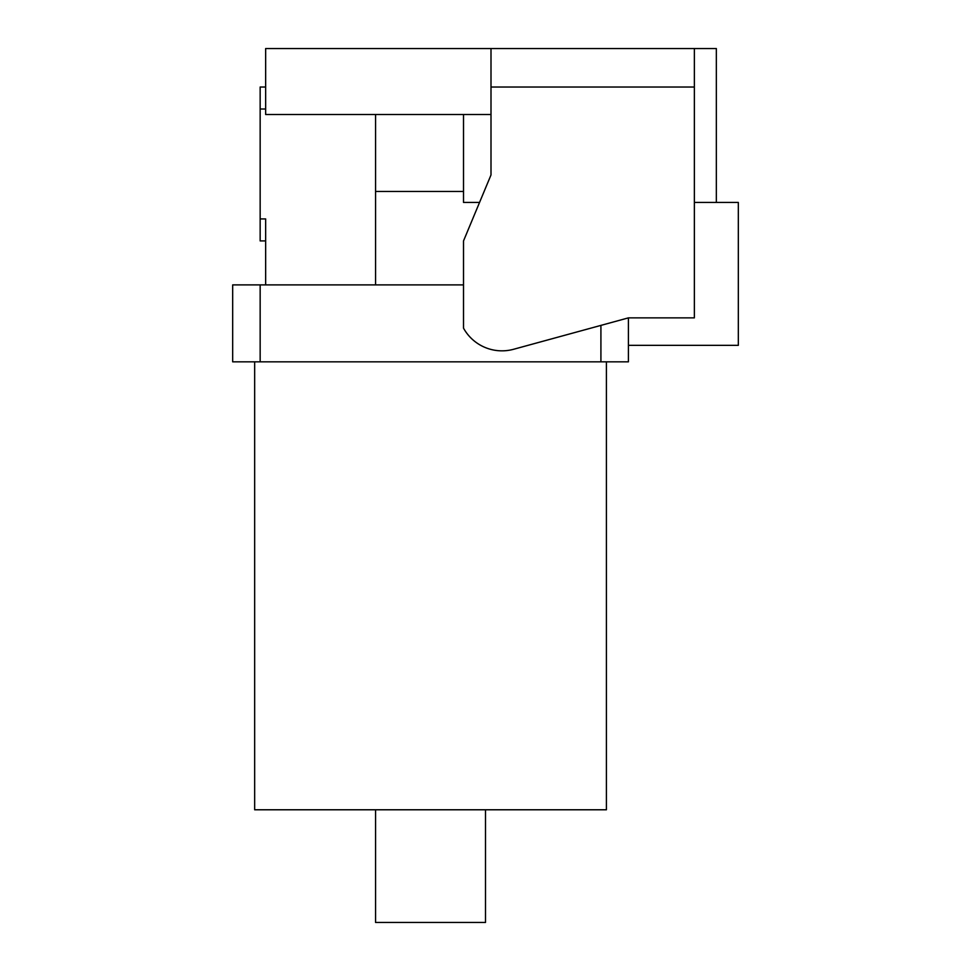 <?xml version="1.0" encoding="UTF-8"?>
<svg xmlns="http://www.w3.org/2000/svg" width="971" height="971" viewBox="0 0 971 971"><rect width="100%" height="100%" fill="white"/><g stroke="black" fill="none" stroke-linecap="round" stroke-linejoin="round"><path stroke-width="1.46" d="M485.5 809.778L485.5 922.45L375.571 922.45L375.571 809.778M606.414 361.831L606.414 809.778L254.657 809.778L254.657 361.831M490.998 114.505L265.653 114.505L265.653 48.55L490.998 48.55L490.998 174.962L463.519 240.917L463.519 328.162A43.974 43.974 0 0 0 513.598 349.281L628.407 317.869L628.407 361.831L232.676 361.831L232.676 284.891L260.155 284.891L260.155 361.831M628.407 317.869L694.362 317.869L694.362 48.55L716.343 48.55L716.343 202.441L694.362 202.441M694.362 87.026L490.998 87.026M716.343 202.441L738.324 202.441L738.324 345.348L628.407 345.348L628.407 361.831M463.519 284.891L260.155 284.891M463.519 191.457L375.571 191.457L375.571 284.891M463.519 114.505L463.519 202.441L479.54 202.441M375.571 114.505L375.571 191.457M265.653 87.026L260.155 87.026L260.155 240.917L265.653 240.917M260.155 218.936L265.653 218.936L265.653 284.891M694.362 48.55L490.998 48.55M260.155 109.007L265.653 109.007M600.915 325.382L600.915 361.831"/></g></svg>
